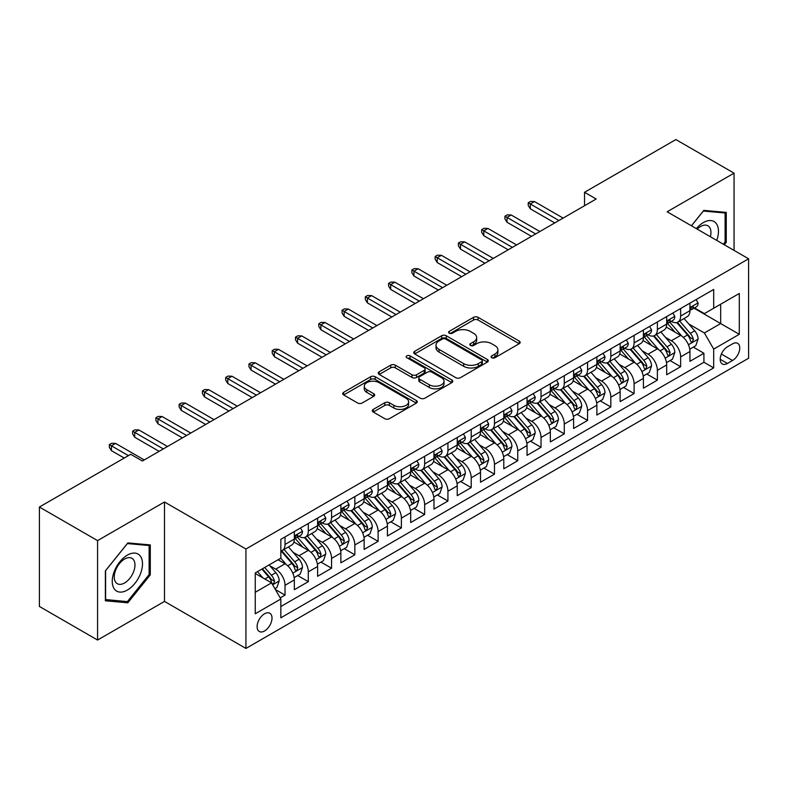 <?xml version="1.0" encoding="UTF-8"?>
<svg xmlns="http://www.w3.org/2000/svg" width="788" height="788" viewBox="0 0 788 788"><rect width="100%" height="100%" fill="white"/><g stroke="black" fill="none" stroke-linecap="round" stroke-linejoin="round"><path stroke-width="1.18" d="M491.751 357.732A2.265 1.31 0 0 0 494.943 357.732L519.213 343.716A3.231 1.862 0 0 0 520.159 342.396A3.231 1.862 0 0 0 519.213 341.076L478.099 317.337A3.231 1.862 0 0 0 473.529 317.337L449.259 331.354A2.265 1.31 0 0 0 448.599 332.28A2.265 1.31 0 0 0 449.259 333.196A2.265 1.31 0 0 0 452.46 333.196L455.602 331.384A10.333 5.969 0 0 1 470.219 331.384L473.647 333.363A10.333 5.969 0 0 1 476.671 337.579A10.333 5.969 0 0 1 473.647 341.805L470.505 343.617A2.265 1.31 0 0 0 469.845 344.543A2.265 1.31 0 0 0 470.505 345.459A2.265 1.31 0 0 0 473.706 345.459L476.839 343.647A10.333 5.969 0 0 1 491.466 343.647L494.884 345.627A10.333 5.969 0 0 1 497.918 349.852A10.333 5.969 0 0 1 494.884 354.068L491.751 355.88A2.265 1.31 0 0 0 491.082 356.806A2.265 1.31 0 0 0 491.751 357.732L491.751 355.88M264.551 630.971A10.53 6.077 120 0 0 271.436 621.693A10.53 6.077 120 0 0 269.821 613.251A10.53 6.077 120 0 0 264.551 613.773A10.53 6.077 120 0 0 257.676 623.052A10.53 6.077 120 0 0 259.282 631.493A10.53 6.077 120 0 0 264.551 630.971M373.256 409.396A3.231 1.862 0 0 0 372.31 410.715A3.231 1.862 0 0 0 373.256 412.026L384.79 418.694A3.231 1.862 0 0 0 389.361 418.694L416.31 403.131A3.231 1.862 0 0 0 417.256 401.811A3.231 1.862 0 0 0 416.31 400.491L375.196 376.753A3.231 1.862 0 0 0 370.626 376.753L343.666 392.316A3.231 1.862 0 0 0 342.721 393.636A3.231 1.862 0 0 0 343.666 394.955L357.604 402.993A3.231 1.862 0 0 0 362.175 402.993L373.709 396.334A3.231 1.862 0 0 0 374.655 395.015A3.231 1.862 0 0 0 373.709 393.695L366.794 389.705A8.638 4.994 0 0 1 364.273 386.179A8.638 4.994 0 0 1 369.602 381.569A8.638 4.994 0 0 1 379.018 382.653L406.086 398.285A8.638 4.994 0 0 1 408.617 401.811A8.638 4.994 0 0 1 403.289 406.421A8.638 4.994 0 0 1 393.872 405.337L389.361 402.737A3.231 1.862 0 0 0 384.79 402.737L373.256 409.396L373.256 412.026M164.485 501.986L97.574 540.617L39.4 507.029L39.4 606.455L97.574 640.043L164.485 601.411L245.935 648.435L245.935 549.009L164.485 501.986L164.485 601.411M734.052 250.407L734.052 173.153L667.15 211.775L748.6 258.799L245.935 549.009M734.052 173.153L675.877 139.565L584.538 192.292L584.538 205.727M39.4 507.029L130.739 454.292L142.372 461.01L596.171 199.009L584.538 192.292M455.828 377.679A3.231 1.862 0 0 0 460.399 377.679L487.348 362.116A3.231 1.862 0 0 0 488.294 360.796A3.231 1.862 0 0 0 487.348 359.476L446.235 335.737A3.231 1.862 0 0 0 441.664 335.737L414.715 351.3A3.231 1.862 0 0 0 413.769 352.62A3.231 1.862 0 0 0 414.715 353.94L455.828 377.679M407.731 358.215A2.265 1.31 0 0 1 410.026 358.54L410.026 355.851L451.829 379.983A3.231 1.862 0 0 1 452.775 381.303A3.231 1.862 0 0 1 451.829 382.623L424.88 398.186A3.231 1.862 0 0 1 420.309 398.186L379.195 374.448L379.195 371.808A3.231 1.862 0 0 0 378.24 373.128A3.231 1.862 0 0 0 379.195 374.448M379.195 371.808L390.73 365.149A3.231 1.862 0 0 1 395.29 365.149L411.966 374.773A3.231 1.862 0 0 0 416.537 374.773L424.19 370.36A3.231 1.862 0 0 0 425.136 369.04A3.231 1.862 0 0 0 424.19 367.72L406.835 357.693A2.265 1.31 0 0 1 406.165 356.777A2.265 1.31 0 0 1 407.563 355.565A2.265 1.31 0 0 1 410.026 355.851M280.203 597.885L285.029 595.098L275.376 589.523M269.88 565.794L275.721 569.172A13.16 7.604 60 0 1 285.029 585.287L294.338 579.919L294.338 589.729L308.305 581.662L297.716 575.545M293.156 552.358L298.997 555.737A13.16 7.604 60 0 1 308.305 571.852L317.613 566.483L317.613 576.294L331.571 568.227L320.982 562.11M316.421 538.923L322.262 542.292A13.16 7.604 60 0 1 331.571 558.416L340.879 553.048L340.879 562.849L354.846 554.791L344.257 548.675M339.697 525.488L345.538 528.856A13.16 7.604 60 0 1 354.846 544.981L364.154 539.613L364.154 549.413L378.122 541.356L367.533 535.239M362.963 512.052L368.804 515.421A13.16 7.604 60 0 1 378.122 531.545L387.43 526.177L387.43 535.978L401.387 527.921L390.799 521.804M386.238 498.617L392.079 501.986A13.16 7.604 60 0 1 401.387 518.11L410.696 512.742L410.696 522.543L424.663 514.485L414.074 508.368M409.504 485.181L415.355 488.55A13.16 7.604 60 0 1 424.663 504.675L433.971 499.306L433.971 509.107L447.929 501.05L437.34 494.933M432.779 471.746L438.62 475.115A13.16 7.604 60 0 1 447.929 491.239L457.237 485.871L457.237 495.672L471.204 487.614L460.616 481.498M456.055 458.311L461.896 461.679A13.16 7.604 60 0 1 471.204 477.804L480.513 472.436L480.513 482.236L494.47 474.179L483.891 468.062M479.321 444.875L485.162 448.244A13.16 7.604 60 0 1 494.47 464.368L503.788 459L503.788 468.801L517.746 460.744L507.157 454.627M502.596 431.44L508.437 434.809A13.16 7.604 60 0 1 517.746 450.933L527.054 445.555L527.054 455.365L541.021 447.308L530.432 441.191M525.862 418.004L531.713 421.373A13.16 7.604 60 0 1 541.021 437.498L550.329 432.119L550.329 441.93L564.287 433.873L553.698 427.756M549.138 404.569L554.979 407.938A13.16 7.604 60 0 1 564.287 424.062L573.595 418.684L573.595 428.495L587.562 420.437L576.974 414.321M572.413 391.134L578.254 394.502A13.16 7.604 60 0 1 587.562 410.627L596.871 405.249L596.871 415.059L610.828 407.002L600.239 400.885M595.679 377.698L601.52 381.067A13.16 7.604 60 0 1 610.828 397.191L620.136 391.813L620.136 401.624L634.104 393.567L623.515 387.45M618.954 364.263L624.795 367.632A13.16 7.604 60 0 1 634.104 383.756L643.412 378.378L643.412 388.189L657.379 380.131L646.79 374.014M642.22 350.827L648.071 354.196A13.16 7.604 60 0 1 657.379 370.321L666.687 364.942L666.687 374.753L680.645 366.696L680.645 356.885A13.16 7.604 -120 0 0 671.337 340.761L665.496 337.392M670.056 360.579L680.645 366.696M294.338 579.919A13.16 7.604 -120 0 0 285.029 563.794L278.046 559.766M317.613 566.483A13.16 7.604 -120 0 0 308.305 550.359L293.914 542.045M340.879 553.048A13.16 7.604 -120 0 0 331.571 536.923L317.18 528.61M364.154 539.613A13.16 7.604 -120 0 0 354.846 523.488L340.455 515.175M387.43 526.177A13.16 7.604 -120 0 0 378.122 510.053L363.721 501.739M410.696 512.742A13.16 7.604 -120 0 0 401.387 496.617L386.997 488.304M433.971 499.306A13.16 7.604 -120 0 0 424.663 483.182L410.272 474.869M457.237 485.871A13.16 7.604 -120 0 0 447.929 469.746L433.538 461.433M480.513 472.436A13.16 7.604 -120 0 0 471.204 456.311L456.813 447.998M503.788 459A13.16 7.604 -120 0 0 494.47 442.876L480.079 434.562M527.054 445.555A13.16 7.604 -120 0 0 517.746 429.44L503.355 421.127M550.329 432.119A13.16 7.604 -120 0 0 541.021 416.005L526.63 407.691M573.595 418.684A13.16 7.604 -120 0 0 564.287 402.57L549.896 394.256M596.871 405.249A13.16 7.604 -120 0 0 587.562 389.134L573.171 380.821M620.136 391.813A13.16 7.604 -120 0 0 610.828 375.699L596.437 367.385M643.412 378.378A13.16 7.604 -120 0 0 634.104 362.253L619.713 353.95M666.687 364.942A13.16 7.604 -120 0 0 657.379 348.818L642.988 340.514M732.545 343.854L727.423 346.809A10.205 5.89 120 0 0 720.754 355.802A10.205 5.89 120 0 0 722.32 363.977A10.205 5.89 120 0 0 727.423 363.465L732.545 360.51A10.205 5.89 120 0 0 739.203 351.517A10.205 5.89 120 0 0 737.647 343.341A10.205 5.89 120 0 0 732.545 343.854M245.935 648.435L748.6 358.225L748.6 258.799M255.243 592.28L271.535 582.874L280.843 598.998L280.843 617.802L713.692 367.897L713.692 349.094L704.383 332.969L688.771 323.957M280.843 598.998L255.243 613.773L255.243 572.925L280.843 558.15L280.843 539.337L713.692 289.432L713.692 308.246L739.292 293.471L739.292 334.309L713.692 349.094M298.869 536.313L298.997 536.382A13.16 7.604 60 0 0 305.577 537.032L314.885 531.664A13.16 7.604 -120 0 0 317.613 525.635L317.613 518.11M322.144 522.877L322.262 522.946A13.16 7.604 60 0 0 328.852 523.596L338.16 518.228A13.16 7.604 -120 0 0 340.879 512.2L340.879 504.675M345.42 509.442L345.538 509.511A13.16 7.604 60 0 0 352.118 510.161L361.426 504.793A13.16 7.604 -120 0 0 364.154 498.765L364.154 491.239M368.685 496.007L368.804 496.076A13.16 7.604 60 0 0 375.393 496.726L384.702 491.357A13.16 7.604 -120 0 0 387.43 485.329L387.43 477.804M391.961 482.571L392.079 482.64A13.16 7.604 60 0 0 398.659 483.29L407.967 477.922A13.16 7.604 -120 0 0 410.696 471.894L410.696 464.368M415.227 469.136L415.355 469.205A13.16 7.604 60 0 0 421.935 469.855L431.243 464.487A13.16 7.604 -120 0 0 433.971 458.458L433.971 450.933M438.502 455.7L438.62 455.769A13.16 7.604 60 0 0 445.21 456.419L454.518 451.051A13.16 7.604 -120 0 0 457.237 445.023L457.237 437.498M461.768 442.265L461.896 442.334A13.16 7.604 60 0 0 468.476 442.984L477.784 437.616A13.16 7.604 -120 0 0 480.513 431.588L480.513 424.062M485.044 428.83L485.162 428.899A13.16 7.604 60 0 0 491.751 429.549L501.06 424.18A13.16 7.604 -120 0 0 503.788 418.152L503.788 410.627M508.319 415.394L508.437 415.463A13.16 7.604 60 0 0 515.017 416.113L524.325 410.745A13.16 7.604 -120 0 0 527.054 404.717L527.054 397.191M531.585 401.959L531.713 402.028A13.16 7.604 60 0 0 538.293 402.678L547.601 397.31A13.16 7.604 -120 0 0 550.329 391.281L550.329 383.756M554.86 388.523L554.979 388.592A13.16 7.604 60 0 0 561.558 389.242L570.876 383.874A13.16 7.604 -120 0 0 573.595 377.846L573.595 370.321M578.126 375.088L578.254 375.157A13.16 7.604 60 0 0 584.834 375.807L594.142 370.439A13.16 7.604 -120 0 0 596.871 364.411L596.871 356.885M601.402 361.653L601.52 361.722A13.16 7.604 60 0 0 608.109 362.372L617.418 356.994A13.16 7.604 -120 0 0 620.136 350.975L620.136 343.45M624.677 348.217L624.795 348.286A13.16 7.604 60 0 0 631.375 348.936L640.683 343.558A13.16 7.604 -120 0 0 643.412 337.54L643.412 330.014M647.943 334.782L648.071 334.851A13.16 7.604 60 0 0 654.651 335.501L663.959 330.123A13.16 7.604 -120 0 0 666.687 324.104L666.687 316.579M280.843 606.524L703.92 362.263L703.92 353.26L689.953 361.318L689.953 351.507A13.16 7.604 -120 0 0 680.645 335.383L666.254 327.079M671.218 321.346L671.337 321.415A13.16 7.604 -120 0 0 677.916 322.065A13.16 7.604 -120 0 0 680.645 316.037L680.645 308.512M677.916 322.065L687.225 316.687A13.16 7.604 -120 0 0 689.953 310.669L689.953 303.144M285.029 536.923L285.029 544.449A13.16 7.604 60 0 1 282.301 550.477A13.16 7.604 60 0 1 280.843 551.009M282.301 550.477L291.609 545.099A13.16 7.604 -120 0 0 294.338 539.071L294.338 531.545M308.305 523.488L308.305 531.014A13.16 7.604 60 0 1 305.577 537.032M331.571 510.053L331.571 517.578A13.16 7.604 60 0 1 328.852 523.596M354.846 496.617L354.846 504.143A13.16 7.604 60 0 1 352.118 510.161M378.122 483.182L378.122 490.707A13.16 7.604 60 0 1 375.393 496.726M401.387 469.746L401.387 477.272A13.16 7.604 60 0 1 398.659 483.29M424.663 456.311L424.663 463.836A13.16 7.604 60 0 1 421.935 469.855M447.929 442.876L447.929 450.391A13.16 7.604 60 0 1 445.21 456.419M471.204 429.44L471.204 436.956A13.16 7.604 60 0 1 468.476 442.984M494.47 416.005L494.47 423.52A13.16 7.604 60 0 1 491.751 429.549M517.746 402.57L517.746 410.085A13.16 7.604 60 0 1 515.017 416.113M541.021 389.124L541.021 396.65A13.16 7.604 60 0 1 538.293 402.678M564.287 375.689L564.287 383.214A13.16 7.604 60 0 1 561.558 389.242M587.562 362.253L587.562 369.779A13.16 7.604 60 0 1 584.834 375.807M610.828 348.818L610.828 356.343A13.16 7.604 60 0 1 608.109 362.372M634.104 335.383L634.104 342.908A13.16 7.604 60 0 1 631.375 348.936M657.379 321.947L657.379 329.473A13.16 7.604 60 0 1 654.651 335.501M657.379 370.321L657.379 380.131M634.104 383.756L634.104 393.567M610.828 397.191L610.828 407.002M587.562 410.627L587.562 420.437M564.287 424.062L564.287 433.873M541.021 437.498L541.021 447.308M517.746 450.933L517.746 460.744M494.47 464.368L494.47 474.179M471.204 477.804L471.204 487.614M447.929 491.239L447.929 501.05M424.663 504.675L424.663 514.485M401.387 518.11L401.387 527.921M378.122 531.545L378.122 541.356M354.846 544.981L354.846 554.791M331.571 558.416L331.571 568.227M308.305 571.852L308.305 581.662M285.029 585.287L285.029 595.098M271.535 582.874L255.243 573.467M704.383 332.969L720.675 323.563L720.675 304.217L739.292 293.471M694.021 308.177L739.292 334.309M694.484 307.911L704.383 313.624L713.692 308.246M97.574 540.617L97.574 640.043M693.332 347.144L703.92 353.26M703.92 362.263L713.692 367.897M724.3 244.773L726.26 242.34L726.26 212.396L703.802 210.386L691.421 225.792M105.375 600.801L127.833 602.81L150.291 574.866L150.291 544.922L127.833 542.922L105.375 570.857L105.375 600.801M725.098 241.66L726.26 242.34M149.129 574.196L150.291 574.866M125.459 601.431L127.833 602.81M492.648 358.048L494.884 356.757A10.333 5.969 0 0 0 497.918 352.531L497.918 349.852M476.671 337.579L476.671 340.268A10.333 5.969 0 0 1 473.647 344.494L471.411 345.784M519.174 343.745L478.099 320.026A3.231 1.862 0 0 0 473.529 320.026L450.165 333.521M487.348 359.476L487.348 362.116L446.235 338.426A3.231 1.862 0 0 0 441.664 338.426L414.754 353.96L414.715 351.3M481.635 361.722A2.265 1.31 0 0 0 482.305 360.796A2.265 1.31 0 0 0 481.635 359.87L445.545 339.037A2.265 1.31 0 0 0 442.354 339.037L439.034 340.948A10.333 5.969 0 0 0 436.01 345.164A10.333 5.969 0 0 0 439.034 349.389L463.708 363.632A10.333 5.969 0 0 0 478.326 363.632L481.635 361.722L481.635 364.401A2.265 1.31 0 0 0 482.305 363.485L482.305 360.796M436.01 345.164L436.01 347.853A10.333 5.969 0 0 0 439.034 352.078L439.034 349.389M481.635 364.401L478.326 366.321A10.333 5.969 0 0 1 463.708 366.321L439.034 352.078M379.235 374.467L390.73 367.838L390.73 365.149M425.136 369.04L425.136 371.729A3.231 1.862 0 0 1 424.19 373.039L416.537 377.462A3.231 1.862 0 0 1 411.966 377.462L395.29 367.838A3.231 1.862 0 0 0 390.73 367.838M410.026 358.54L451.79 382.643M429.273 384.761A8.638 4.994 0 0 0 438.689 385.844A8.638 4.994 0 0 0 444.028 381.234A8.638 4.994 0 0 0 441.497 377.708L431.962 372.202A3.231 1.862 0 0 0 427.391 372.202L419.738 376.625A3.231 1.862 0 0 0 418.792 377.935A3.231 1.862 0 0 0 419.738 379.255L429.273 384.761L429.273 387.45A8.638 4.994 0 0 0 438.689 388.533A8.638 4.994 0 0 0 444.028 383.923L444.028 381.234M418.792 377.935L418.792 380.624A3.231 1.862 0 0 0 419.738 381.944L419.738 379.255M429.273 387.45L419.738 381.944M408.617 401.811L408.617 404.5A8.638 4.994 0 0 1 403.289 409.11A8.638 4.994 0 0 1 393.872 408.026L389.361 405.416A3.231 1.862 0 0 0 384.79 405.416L373.295 412.055M364.273 386.179L364.273 388.868A8.638 4.994 0 0 0 366.794 392.394L366.794 389.705M373.67 396.364L366.794 392.394M416.271 403.151L375.196 379.442A3.231 1.862 0 0 0 370.626 379.442L343.716 394.975M689.756 349.202L695.774 345.735L698.099 339.017A8.717 5.033 -120 0 0 694.701 330.822L684.073 318.519M681.945 336.24L669.79 322.164M675.02 332.142L667.968 323.976A20.902 12.066 -120 0 0 667.328 323.247M676.734 322.538L687.491 334.989A8.717 5.033 60 0 1 690.603 340.997L691.234 342.031L692.416 341.864L693.391 339.382A8.717 5.033 -120 0 0 690.278 333.373L679.65 321.071M677.365 322.331L688.919 335.718A4.442 2.561 60 0 1 690.042 337.451L693.391 339.382M696.119 299.578L698.099 303.006A8.717 5.033 60 0 1 696.296 306.867L691.874 309.418A8.717 5.033 -120 0 0 693.391 307.409L693.204 306.63M690.249 309.822L690.278 309.822A8.717 5.033 -120 0 0 691.874 309.418M692.268 306.759L693.391 307.409C692.839 306.099 691.913 306.63 690.603 309.024A8.717 5.033 60 0 1 689.953 310.265M558.938 220.512L530.314 203.984L530.314 208.82L528.216 205.461L528.216 202.772L530.314 203.984L534.5 201.57L563.125 218.089M530.314 208.82L554.752 222.925M528.216 202.772L530.551 201.433L534.5 201.57M716.745 240.409A21.394 12.352 120 0 0 703.339 222.59A21.394 12.352 120 0 0 696.326 228.628M710.372 236.735A14.647 8.451 120 0 0 707.91 225.792A14.647 8.451 120 0 0 700.581 226.511A14.647 8.451 120 0 0 697.193 229.121M691.47 225.821L703.339 211.046L725.098 212.996L725.098 242.005L723.325 244.211M723.65 212.159L725.098 212.996M140.471 573.763A21.394 12.352 120 0 0 134.925 553.097A21.394 12.352 120 0 0 114.27 571.428A21.394 12.352 120 0 0 119.806 592.083A21.394 12.352 120 0 0 140.471 573.763M133.576 571.802A14.647 8.451 120 0 0 131.931 558.318A14.647 8.451 120 0 0 115.639 570.207A14.647 8.451 120 0 0 117.294 583.691A14.647 8.451 120 0 0 133.576 571.802M105.612 599.658L105.612 570.65L127.37 543.582L149.129 545.523L149.129 574.541L127.37 601.608L105.375 599.53M147.681 544.695L149.129 545.523M666.49 362.638L672.499 359.17L674.823 352.453A8.717 5.033 -120 0 0 671.435 344.257L660.797 331.955M658.67 349.675L646.515 335.599M651.755 345.577L644.702 337.412A20.902 12.066 -120 0 0 644.052 336.683M653.459 335.974L664.215 348.424A8.717 5.033 60 0 1 667.328 354.433L667.958 355.467L669.14 355.299L670.115 352.817A8.717 5.033 -120 0 0 667.012 346.819L656.374 334.506M654.099 335.767L665.653 349.153A4.442 2.561 60 0 1 666.776 350.887L670.115 352.817M643.215 376.073L649.233 372.606L651.558 365.888A8.717 5.033 -120 0 0 648.16 357.693L637.531 345.39M635.394 363.11L623.249 349.035M628.479 359.013L621.427 350.847A20.902 12.066 -120 0 0 620.777 350.118M630.193 349.409L640.949 361.859A8.717 5.033 60 0 1 644.052 367.868L644.692 368.902L645.865 368.735L646.85 366.253A8.717 5.033 -120 0 0 643.737 360.254L633.109 347.941M630.824 349.202L642.378 362.588A4.442 2.561 60 0 1 643.5 364.322L646.85 366.253M619.949 389.508L625.958 386.041L628.282 379.324A8.717 5.033 -120 0 0 624.894 371.128L614.256 358.826M612.128 376.546L599.973 362.47M605.214 372.448L598.161 364.283A20.902 12.066 -120 0 0 597.511 363.554M606.918 362.844L617.674 375.295A8.717 5.033 60 0 1 620.786 381.303L621.417 382.338L622.599 382.17L623.574 379.698A8.717 5.033 -120 0 0 620.471 373.689L609.833 361.377M607.548 362.638L619.112 376.024A4.442 2.561 60 0 1 620.225 377.757L623.574 379.698M596.674 402.944L602.692 399.477L605.017 392.759A8.717 5.033 -120 0 0 601.618 384.564L590.98 372.261M588.853 389.981L576.698 375.915M581.938 385.884L574.885 377.718A20.902 12.066 -120 0 0 574.235 376.989M583.652 376.28L594.408 388.73A8.717 5.033 60 0 1 597.511 394.739L598.151 395.773L599.323 395.606L600.308 393.133A8.717 5.033 -120 0 0 597.196 387.125L586.567 374.812M584.282 376.083L595.836 389.459A4.442 2.561 60 0 1 596.959 391.193L600.308 393.133M672.854 313.013L674.823 316.441A8.717 5.033 60 0 1 673.021 320.302L668.598 322.853A8.717 5.033 -120 0 0 670.115 320.844L669.938 320.066M666.973 323.257L667.012 323.257A8.717 5.033 -120 0 0 668.598 322.853M668.992 320.194L670.115 320.844C669.573 319.534 668.638 320.066 667.328 322.459A8.717 5.033 60 0 1 666.687 323.701M535.663 233.947L507.039 217.419L507.039 222.255L504.95 218.897L504.95 216.208L507.039 217.419L511.235 215.006L539.859 231.524M507.039 222.255L531.476 236.361M504.95 216.208L507.275 214.868L511.235 215.006M649.578 326.449L651.558 329.876A8.717 5.033 60 0 1 649.755 333.738L645.333 336.289A8.717 5.033 -120 0 0 646.85 334.279L646.662 333.511M643.707 336.693L643.737 336.693A8.717 5.033 -120 0 0 645.333 336.289M645.727 333.629L646.85 334.279C646.298 332.969 645.372 333.501 644.052 335.895A8.717 5.033 60 0 1 643.412 337.136M512.397 247.383L483.773 230.854L483.773 235.691L481.675 232.332L481.675 229.643L483.773 230.854L487.959 228.441L516.583 244.96M483.773 235.691L508.201 249.796M481.675 229.643L483.999 228.303L487.959 228.441M626.312 339.884L628.282 343.312A8.717 5.033 60 0 1 626.48 347.173L622.057 349.724A8.717 5.033 -120 0 0 623.574 347.715L623.397 346.947M620.432 350.138L620.471 350.138A8.717 5.033 -120 0 0 622.057 349.724M622.451 347.065L623.574 347.715C623.032 346.405 622.096 346.937 620.786 349.33A8.717 5.033 60 0 1 620.136 350.571M489.121 260.818L460.497 244.29L460.497 249.126L458.399 245.767L458.399 243.078L460.497 244.29L464.684 241.877L493.308 258.395M460.497 249.126L484.935 263.241M458.399 243.078L460.734 241.739L464.684 241.877M603.037 353.32L605.017 356.747A8.717 5.033 60 0 1 603.204 360.608L598.791 363.16A8.717 5.033 -120 0 0 600.308 361.15L600.121 360.382M597.156 363.573L597.196 363.573A8.717 5.033 -120 0 0 598.791 363.16M599.175 360.5L600.308 361.15C599.757 359.84 598.831 360.372 597.511 362.766A8.717 5.033 60 0 1 596.871 364.007M465.846 274.254L437.232 257.725L437.232 262.562L435.134 259.203L435.134 256.524L437.232 257.725L441.418 255.312L470.042 271.83M437.232 262.562L461.66 276.677M435.134 256.524L437.458 255.174L441.418 255.312M573.398 416.379L579.416 412.912L581.741 406.194A8.717 5.033 -120 0 0 578.343 397.999L567.715 385.696M565.587 403.417L553.432 389.351M558.662 399.319L551.61 391.153A20.902 12.066 -120 0 0 550.97 390.424M560.376 389.715L571.133 402.166A8.717 5.033 60 0 1 574.245 408.174L574.876 409.208L576.058 409.041L577.033 406.569A8.717 5.033 -120 0 0 573.92 400.56L563.292 388.248M561.007 389.518L572.561 402.895A4.442 2.561 60 0 1 573.684 404.628L577.033 406.569M579.761 366.755L581.741 370.183A8.717 5.033 60 0 1 579.938 374.044L575.516 376.595A8.717 5.033 -120 0 0 577.033 374.586L576.846 373.817M573.891 377.009L573.92 377.009A8.717 5.033 -120 0 0 575.516 376.595M575.91 373.936L577.033 374.586C576.481 373.276 575.555 373.808 574.245 376.201A8.717 5.033 60 0 1 573.595 377.442M442.58 287.689L413.956 271.161L413.956 275.997L411.858 272.638L411.858 269.959L413.956 271.161L418.142 268.747L446.766 285.276M413.956 275.997L438.394 290.112M411.858 269.959L414.192 268.609L418.142 268.747M550.132 429.815L556.141 426.347L558.475 419.63A8.717 5.033 -120 0 0 555.077 411.444L544.439 399.132M542.311 416.852L530.157 402.786M535.397 412.754L528.344 404.589A20.902 12.066 -120 0 0 527.694 403.86M537.101 403.151L547.857 415.601A8.717 5.033 60 0 1 550.97 421.61L551.6 422.644L552.782 422.476L553.767 420.004A8.717 5.033 -120 0 0 550.654 413.995L540.016 401.683M537.741 402.954L549.295 416.33A4.442 2.561 60 0 1 550.418 418.064L553.767 420.004M556.495 380.19L558.475 383.618A8.717 5.033 60 0 1 556.663 387.479L552.24 390.03A8.717 5.033 -120 0 0 553.767 388.021L553.58 387.253M550.615 390.444L550.654 390.444A8.717 5.033 -120 0 0 552.24 390.03M552.634 387.371L553.767 388.021C553.215 386.711 552.28 387.243 550.97 389.636A8.717 5.033 60 0 1 550.329 390.878M419.305 301.124L390.681 284.596L390.681 289.432L388.592 286.074L388.592 283.394L390.681 284.596L394.877 282.183L423.501 298.711M390.681 289.432L415.118 303.547M388.592 283.394L390.917 282.045L394.877 282.183M526.857 443.25L532.875 439.783L535.2 433.065A8.717 5.033 -120 0 0 531.801 424.88L521.173 412.567M519.036 430.287L506.891 416.222M512.121 426.19L505.069 418.024A20.902 12.066 -120 0 0 504.418 417.295M513.835 416.586L524.591 429.036A8.717 5.033 60 0 1 527.694 435.045L528.334 436.079L529.506 435.912L530.491 433.439A8.717 5.033 -120 0 0 527.379 427.431L516.751 415.118M514.465 416.389L526.02 429.765A4.442 2.561 60 0 1 527.142 431.499L530.491 433.439M533.22 393.626L535.2 397.054A8.717 5.033 60 0 1 533.397 400.915L528.975 403.466A8.717 5.033 -120 0 0 530.491 401.456L530.304 400.688M527.349 403.88L527.379 403.88A8.717 5.033 -120 0 0 528.975 403.466M529.369 400.806L530.491 401.456C529.94 400.146 529.014 400.678 527.694 403.072A8.717 5.033 60 0 1 527.054 404.313M396.039 314.56L367.415 298.031L367.415 302.868L365.317 299.509L365.317 296.83L367.415 298.031L371.601 295.618L400.225 312.146M367.415 302.868L391.843 316.983M365.317 296.83L367.641 295.48L371.601 295.618M503.591 456.685L509.6 453.218L511.924 446.5A8.717 5.033 -120 0 0 508.536 438.315L497.898 426.003M495.77 443.723L483.615 429.657M488.856 439.625L481.803 431.46A20.902 12.066 -120 0 0 481.153 430.731M490.56 430.021L501.316 442.472A8.717 5.033 60 0 1 504.428 448.48L505.059 449.515L506.241 449.347L507.216 446.875A8.717 5.033 -120 0 0 504.113 440.866L493.475 428.554M491.2 429.824L502.754 443.201A4.442 2.561 60 0 1 503.867 444.934L507.216 446.875M509.954 407.061L511.924 410.489A8.717 5.033 60 0 1 510.122 414.35L505.699 416.901A8.717 5.033 -120 0 0 507.216 414.892L507.039 414.124M504.074 417.315L504.113 417.315A8.717 5.033 -120 0 0 505.699 416.901M506.093 414.242L507.216 414.892C506.674 413.582 505.738 414.114 504.428 416.507A8.717 5.033 60 0 1 503.788 417.748M372.763 327.995L344.139 311.467L344.139 316.303L342.051 312.944L342.051 310.265L344.139 311.467L348.326 309.054L376.95 325.582M344.139 316.303L368.577 330.418M342.051 310.265L344.376 308.916L348.326 309.054M480.316 470.131L486.334 466.654L488.659 459.936A8.717 5.033 -120 0 0 485.26 451.751L474.622 439.438M472.495 457.158L460.34 443.092M465.58 453.061L458.527 444.895A20.902 12.066 -120 0 0 457.877 444.166M467.294 443.457L478.05 455.907A8.717 5.033 60 0 1 481.153 461.916L481.793 462.95L482.965 462.783L483.95 460.31A8.717 5.033 -120 0 0 480.838 454.302L470.209 441.989M467.924 443.26L479.478 456.636A4.442 2.561 60 0 1 480.601 458.37L483.95 460.31M486.679 420.496L488.659 423.924A8.717 5.033 60 0 1 486.846 427.786L482.433 430.337A8.717 5.033 -120 0 0 483.95 428.327L483.763 427.559M480.798 430.75L480.838 430.75A8.717 5.033 -120 0 0 482.433 430.337M482.817 427.677L483.95 428.327C483.399 427.017 482.473 427.549 481.153 429.943A8.717 5.033 60 0 1 480.513 431.184M349.498 341.431L320.874 324.902L320.874 329.739L318.776 326.38L318.776 323.701L320.874 324.902L325.06 322.489L353.684 339.017M320.874 329.739L345.302 343.854M318.776 323.701L321.1 322.351L325.06 322.489M457.04 483.566L463.058 480.089L465.383 473.371A8.717 5.033 -120 0 0 461.985 465.186L451.357 452.873M449.229 470.594L437.074 456.528M442.314 466.496L435.252 458.33A20.902 12.066 -120 0 0 434.612 457.601M444.018 456.892L454.774 469.343A8.717 5.033 60 0 1 457.887 475.351L458.517 476.385L459.7 476.228L460.675 473.746A8.717 5.033 -120 0 0 457.562 467.737L446.934 455.425M444.649 456.695L456.213 470.072A4.442 2.561 60 0 1 457.326 471.805L460.675 473.746M463.403 433.942L465.383 437.36A8.717 5.033 60 0 1 463.58 441.221L459.158 443.772A8.717 5.033 -120 0 0 460.675 441.763L460.497 440.994M457.532 444.186L457.562 444.186A8.717 5.033 -120 0 0 459.158 443.772M459.552 441.113L460.675 441.763C460.123 440.453 459.197 440.984 457.887 443.378A8.717 5.033 60 0 1 457.237 444.619M326.222 354.866L297.598 338.338L297.598 343.184L295.5 339.825L295.5 337.136L297.598 338.338L301.784 335.924L330.408 352.453M297.598 343.184L322.036 357.289M295.5 337.136L297.834 335.786L301.784 335.924M433.774 497.001L439.783 493.524L442.117 486.807A8.717 5.033 -120 0 0 438.719 478.621L428.081 466.309M425.953 484.029L413.798 469.963M419.039 479.931L411.986 471.766A20.902 12.066 -120 0 0 411.336 471.037M420.753 470.328L431.499 482.788A8.717 5.033 60 0 1 434.612 488.787L435.242 489.821L436.424 489.663L437.409 487.181A8.717 5.033 -120 0 0 434.296 481.173L423.658 468.86M421.383 470.131L432.937 483.507A4.442 2.561 60 0 1 434.06 485.241L437.409 487.181M440.137 447.377L442.117 450.795A8.717 5.033 60 0 1 440.305 454.656L435.882 457.207A8.717 5.033 -120 0 0 437.409 455.198L437.222 454.43M434.257 457.621L434.296 457.621A8.717 5.033 -120 0 0 435.882 457.207M436.276 454.548L437.409 455.198C436.857 453.888 435.922 454.43 434.612 456.813A8.717 5.033 60 0 1 433.971 458.055M302.947 368.301L274.322 351.773L274.322 356.619L272.234 353.26L272.234 350.571L274.322 351.773L278.519 349.36L307.143 365.888M274.322 356.619L298.76 370.724M272.234 350.571L274.559 349.222L278.519 349.36M410.499 510.437L416.517 506.96L418.842 500.242A8.717 5.033 -120 0 0 415.443 492.057L404.815 479.744M402.678 497.464L390.533 483.399M395.763 493.367L388.711 485.201A20.902 12.066 -120 0 0 388.07 484.472M397.477 483.763L408.233 496.223A8.717 5.033 60 0 1 411.336 502.222L411.976 503.256L413.148 503.099L414.133 500.616A8.717 5.033 -120 0 0 411.021 494.608L400.393 482.295M398.107 483.566L409.661 496.942A4.442 2.561 60 0 1 410.784 498.686L414.133 500.616M416.862 460.813L418.842 464.231A8.717 5.033 60 0 1 417.039 468.092L412.616 470.643A8.717 5.033 -120 0 0 414.133 468.633L413.946 467.865M410.991 471.057L411.021 471.057A8.717 5.033 -120 0 0 412.616 470.643M413.01 467.983L414.133 468.633C413.582 467.323 412.656 467.865 411.336 470.249A8.717 5.033 60 0 1 410.696 471.49M279.681 381.737L251.057 365.218L251.057 370.055L248.959 366.696L248.959 364.007L251.057 365.218L255.243 362.795L283.867 379.324M251.057 370.055L275.485 384.16M248.959 364.007L251.283 362.657L255.243 362.795M387.233 523.872L393.242 520.395L395.566 513.678A8.717 5.033 -120 0 0 392.178 505.492L381.54 493.18M379.412 510.9L367.257 496.834M372.497 506.802L365.445 498.637A20.902 12.066 -120 0 0 364.795 497.908M374.201 497.198L384.958 509.659A8.717 5.033 60 0 1 388.07 515.667L388.701 516.692L389.883 516.534L390.858 514.052A8.717 5.033 -120 0 0 387.755 508.043L377.117 495.731M374.842 497.001L386.396 510.378A4.442 2.561 60 0 1 387.509 512.121L390.858 514.052M393.596 474.248L395.566 477.666A8.717 5.033 60 0 1 393.764 481.527L389.341 484.078A8.717 5.033 -120 0 0 390.858 482.069L390.681 481.301M387.716 484.492L387.755 484.492A8.717 5.033 -120 0 0 389.341 484.078M389.735 481.419L390.858 482.069C390.316 480.759 389.38 481.301 388.07 483.684A8.717 5.033 60 0 1 387.43 484.925M256.405 395.172L227.781 378.654L227.781 383.49L225.693 380.131L225.693 377.442L227.781 378.654L231.968 376.231L260.592 392.759M227.781 383.49L252.219 397.595M225.693 377.442L228.018 376.093L231.968 376.231M363.957 537.308L369.976 533.831L372.3 527.113A8.717 5.033 -120 0 0 368.902 518.928L358.274 506.615M356.137 524.335L343.982 510.269M349.222 520.238L342.169 512.072A20.902 12.066 -120 0 0 341.519 511.343M350.936 510.634L361.692 523.094A8.717 5.033 60 0 1 364.795 529.103L365.435 530.137L366.607 529.969L367.592 527.487A8.717 5.033 -120 0 0 364.48 521.479L353.851 509.166M351.566 510.437L363.12 523.813A4.442 2.561 60 0 1 364.243 525.557L367.592 527.487M370.321 487.683L372.3 491.101A8.717 5.033 60 0 1 370.498 494.962L366.075 497.514A8.717 5.033 -120 0 0 367.592 495.504L367.405 494.736M364.45 497.927L364.48 497.927A8.717 5.033 -120 0 0 366.075 497.514M366.459 494.854L367.592 495.504C367.041 494.194 366.115 494.736 364.795 497.12A8.717 5.033 60 0 1 364.154 498.361M233.14 408.608L204.516 392.089L204.516 396.925L202.417 393.567L202.417 390.878L204.516 392.089L208.702 389.666L237.326 406.194M204.516 396.925L228.944 411.031M202.417 390.878L204.742 389.528L208.702 389.666M340.692 550.743L346.7 547.266L349.025 540.548A8.717 5.033 -120 0 0 345.627 532.363L334.999 520.05M332.871 537.771L320.716 523.705M325.956 533.673L318.904 525.507A20.902 12.066 -120 0 0 318.254 524.778M327.66 524.069L338.416 536.529A8.717 5.033 60 0 1 341.529 542.538L342.159 543.572L343.341 543.405L344.317 540.923A8.717 5.033 -120 0 0 341.214 534.914L330.576 522.602M328.291 523.872L339.855 537.249A4.442 2.561 60 0 1 340.968 538.992L344.317 540.923M347.045 501.119L349.025 504.537A8.717 5.033 60 0 1 347.222 508.398L342.8 510.949A8.717 5.033 -120 0 0 344.317 508.94L344.139 508.171M341.174 511.363L341.214 511.363A8.717 5.033 -120 0 0 342.8 510.949M343.194 508.29L344.317 508.94C343.765 507.63 342.839 508.171 341.529 510.555A8.717 5.033 60 0 1 340.879 511.796M209.864 422.043L181.24 405.524L181.24 410.361L179.142 407.002L179.142 404.313L181.24 405.524L185.426 403.101L214.05 419.63M181.24 410.361L205.678 424.466M179.142 404.313L181.476 402.964L185.426 403.101M317.416 564.178L323.425 560.701L325.759 553.984A8.717 5.033 -120 0 0 322.361 545.798L311.723 533.486M309.595 551.206L297.44 537.14M302.681 547.108L295.628 538.943A20.902 12.066 -120 0 0 294.978 538.214M304.395 537.514L315.141 549.965A8.717 5.033 60 0 1 318.254 555.973L318.884 557.008L320.066 556.84L321.051 554.358A8.717 5.033 -120 0 0 317.938 548.35L307.3 536.037M305.025 537.308L316.579 550.684A4.442 2.561 60 0 1 317.702 552.427L321.051 554.358M323.779 514.554L325.759 517.972A8.717 5.033 60 0 1 323.947 521.833L319.524 524.384A8.717 5.033 -120 0 0 321.051 522.375L320.864 521.607M317.899 524.798L317.938 524.798A8.717 5.033 -120 0 0 319.524 524.384M319.918 521.725L321.051 522.375C320.499 521.065 319.564 521.607 318.254 523.99A8.717 5.033 60 0 1 317.613 525.232M186.589 435.478L157.964 418.96L157.964 423.796L155.876 420.437L155.876 417.748L157.964 418.96L162.161 416.537L190.785 433.065M157.964 423.796L182.402 437.901M155.876 417.748L158.201 416.399L162.161 416.537M294.141 577.614L300.159 574.137L302.484 567.419A8.717 5.033 -120 0 0 299.085 559.234L288.457 546.921M286.32 564.641L280.755 558.2M279.405 560.544L278.509 559.5M281.119 550.95L291.875 563.4A8.717 5.033 60 0 1 294.978 569.409L295.618 570.443L296.8 570.276L297.775 567.793A8.717 5.033 -120 0 0 294.663 561.785L284.035 549.472M281.749 550.743L293.303 564.119A4.442 2.561 60 0 1 294.426 565.863L297.775 567.793M300.504 527.99L302.484 531.417A8.717 5.033 60 0 1 300.681 535.269L296.258 537.82A8.717 5.033 -120 0 0 297.775 535.82L297.588 535.042M294.633 538.234L294.663 538.234A8.717 5.033 -120 0 0 296.258 537.82M296.652 535.16L297.775 535.82C297.224 534.5 296.298 535.042 294.978 537.426A8.717 5.033 60 0 1 294.338 538.667M163.323 448.914L134.699 432.395L134.699 437.232L132.601 433.873L132.601 431.184L134.699 432.395L138.885 429.972L167.509 446.5M134.699 437.232L159.137 451.337M132.601 431.184L134.925 429.844L138.885 429.972M274.904 588.715L276.884 587.572L279.208 580.855A8.717 5.033 -120 0 0 275.82 572.669L269.122 564.917M262.877 577.87L257.489 571.635M256.139 573.979L255.243 572.945M261.911 569.084L268.6 576.836A8.717 5.033 60 0 1 271.712 582.844L272.343 583.878L273.525 583.711L274.5 581.229A8.717 5.033 -120 0 0 271.397 575.22L264.699 567.468M262.443 568.769L270.038 577.555A4.442 2.561 60 0 1 271.151 579.298L274.5 581.229M128.414 455.631L111.423 445.831L111.423 450.667L109.335 447.308L109.335 444.619L111.423 445.831L115.609 443.408L144.234 459.936M111.423 450.667L124.228 458.055M109.335 444.619L111.66 443.28L115.609 443.408M275.721 569.172L285.029 563.794M298.997 555.737L308.305 550.359M322.262 542.292L331.571 536.923M345.538 528.856L354.846 523.488M368.804 515.421L378.122 510.053M392.079 501.986L401.387 496.617M415.355 488.55L424.663 483.182M438.62 475.115L447.929 469.746M461.896 461.679L471.204 456.311M485.162 448.244L494.47 442.876M508.437 434.809L517.746 429.44M531.713 421.373L541.021 416.005M554.979 407.938L564.287 402.57M578.254 394.502L587.562 389.134M601.52 381.067L610.828 375.699M624.795 367.632L634.104 362.253M648.071 354.196L657.379 348.818M671.337 340.761L680.645 335.383M680.645 316.037L689.953 310.669M285.029 544.449L294.338 539.071M308.305 531.014L317.613 525.635M331.571 517.578L340.879 512.2M354.846 504.143L364.154 498.765M378.122 490.707L387.43 485.329M401.387 477.272L410.696 471.894M424.663 463.836L433.971 458.458M447.929 450.391L457.237 445.023M471.204 436.956L480.513 431.588M494.47 423.52L503.788 418.152M517.746 410.085L527.054 404.717M541.021 396.65L550.329 391.281M564.287 383.214L573.595 377.846M587.562 369.779L596.871 364.411M610.828 356.343L620.136 350.975M634.104 342.908L643.412 337.54M657.379 329.473L666.687 324.104M680.645 356.885L689.953 351.507M721.384 354.068L732.545 360.51M720.212 359.298L727.423 363.465M494.884 356.757L494.884 354.068M470.505 345.459L470.505 343.617M473.647 344.494L473.647 341.805M449.259 333.196L449.259 331.354M473.529 320.026L473.529 317.337M478.099 320.026L478.099 317.337M519.213 343.716L519.213 341.076M441.664 338.426L441.664 335.737M446.235 338.426L446.235 335.737M463.708 366.321L463.708 363.632M478.326 366.321L478.326 363.632M395.29 367.838L395.29 365.149M411.966 377.462L411.966 374.773M416.537 377.462L416.537 374.773M424.19 373.039L424.19 370.36M451.829 382.623L451.829 379.983M384.79 405.416L384.79 402.737M389.361 405.416L389.361 402.737M393.872 408.026L393.872 405.337M373.709 396.334L373.709 393.695M343.666 394.955L343.666 392.316M370.626 379.442L370.626 376.753M375.196 379.442L375.196 376.753M416.31 403.131L416.31 400.491M688.426 344.73L698.04 339.185M690.278 333.373L694.701 330.822M683.334 337.392L687.491 334.989M698.04 302.907L689.953 307.576M665.161 358.166L674.774 352.62M667.012 346.819L671.435 344.257M660.058 350.827L664.215 348.424M641.885 371.601L651.499 366.056M643.737 360.254L648.16 357.693M636.783 364.263L640.949 361.859M618.619 385.036L628.223 379.491M620.471 373.689L624.894 371.128M613.517 377.698L617.674 375.295M595.344 398.472L604.957 392.926M597.196 387.125L601.618 384.564M590.242 391.134L594.408 388.73M674.774 316.343L666.687 321.011M651.499 329.778L643.412 334.447M628.223 343.213L620.136 347.882M604.957 356.649L596.871 361.318M572.068 411.907L581.682 406.362M573.92 400.56L578.343 397.999M566.976 404.569L571.133 402.166M581.682 370.084L573.595 374.753M548.803 425.343L558.416 419.797M550.654 413.995L555.077 411.444M543.7 418.004L547.857 415.601M558.416 383.52L550.329 388.189M525.527 438.778L535.141 433.233M527.379 427.431L531.801 424.88M520.425 431.44L524.591 429.036M535.141 396.955L527.054 401.624M502.261 452.214L511.875 446.668M504.113 440.866L508.536 438.315M497.159 444.875L501.316 442.472M511.875 410.39L503.788 415.059M478.986 465.649L488.599 460.103M480.838 454.302L485.26 451.751M473.884 458.311L478.05 455.907M488.599 423.826L480.513 428.495M455.71 479.094L465.324 473.539M457.562 467.737L461.985 465.186M450.618 471.746L454.774 469.343M465.324 437.261L457.237 441.93M432.445 492.53L442.058 486.974M434.296 481.173L438.719 478.621M427.342 485.181L431.499 482.788M442.058 450.697L433.971 455.365M409.169 505.965L418.783 500.41M411.021 494.608L415.443 492.057M404.067 498.617L408.233 496.223M418.783 464.132L410.696 468.801M385.903 519.4L395.517 513.845M387.755 508.043L392.178 505.492M380.801 512.052L384.958 509.659M395.517 477.567L387.43 482.236M362.628 532.836L372.241 527.28M364.48 521.479L368.902 518.928M357.525 525.488L361.692 523.094M372.241 491.003L364.154 495.672M339.352 546.271L348.966 540.716M341.214 534.914L345.627 532.363M334.26 538.923L338.416 536.529M348.966 504.438L340.879 509.107M316.087 559.707L325.7 554.151M317.938 548.35L322.361 545.798M310.984 552.358L315.141 549.965M325.7 517.874L317.613 522.543M292.811 573.142L302.425 567.587M294.663 561.785L299.085 559.234M287.719 565.794L291.875 563.4M302.425 531.309L294.338 535.978M272.638 584.785L279.159 581.022M271.397 575.22L275.82 572.669M264.837 579.003L268.6 576.836"/></g></svg>
